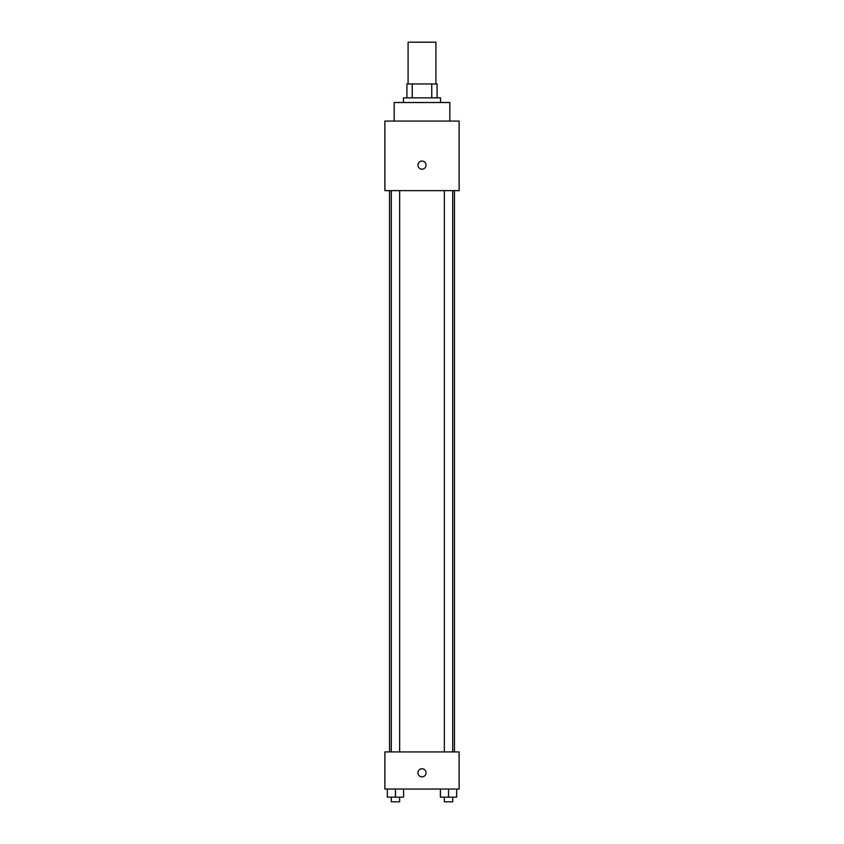 <?xml version="1.0" encoding="UTF-8"?>
<svg xmlns="http://www.w3.org/2000/svg" width="844" height="844" viewBox="0 0 844 844"><rect width="100%" height="100%" fill="white"/><g stroke="black" fill="none" stroke-linecap="round" stroke-linejoin="round"><path stroke-width="1.27" d="M435.915 83.946L435.915 42.2L408.085 42.2L408.085 83.946M412.241 97.862L412.241 83.946L406.924 83.946L406.924 97.862L406.924 83.946M412.241 83.946L437.076 83.946L437.076 97.862M431.759 97.862L431.759 83.946M403.443 102.504L403.443 97.862L440.557 97.862L440.557 102.504M449.831 121.061L449.831 102.504L394.169 102.504L394.169 121.061M384.885 121.061L459.115 121.061L459.115 190.638L384.885 190.638L384.885 121.061M422 169.19A4.062 4.062 0 0 1 418.487 163.103A4.062 4.062 0 0 1 425.513 163.103A4.062 4.062 0 0 1 422 169.19M384.885 751.93L459.115 751.93L459.115 789.045L384.885 789.045L384.885 751.93M422 776.87A4.062 4.062 0 0 1 418.487 770.783A4.062 4.062 0 0 1 425.513 770.783A4.062 4.062 0 0 1 422 776.87M440.42 789.045L440.42 797.158L456.657 797.158L456.657 789.045L456.657 797.158M448.533 797.158L448.533 789.045M452.711 797.158L452.711 801.8L444.355 801.8L444.355 797.158M387.343 789.045L387.343 797.158L403.58 797.158L403.58 789.045L403.58 797.158M395.467 797.158L395.467 789.045M399.645 797.158L399.645 801.8L391.289 801.8L391.289 797.158M454.473 751.93L454.473 190.638M389.527 751.93L389.527 190.638M444.355 190.638L444.355 751.93M452.711 190.638L452.711 751.93M399.645 751.93L399.645 190.638M391.289 751.93L391.289 190.638"/></g></svg>
